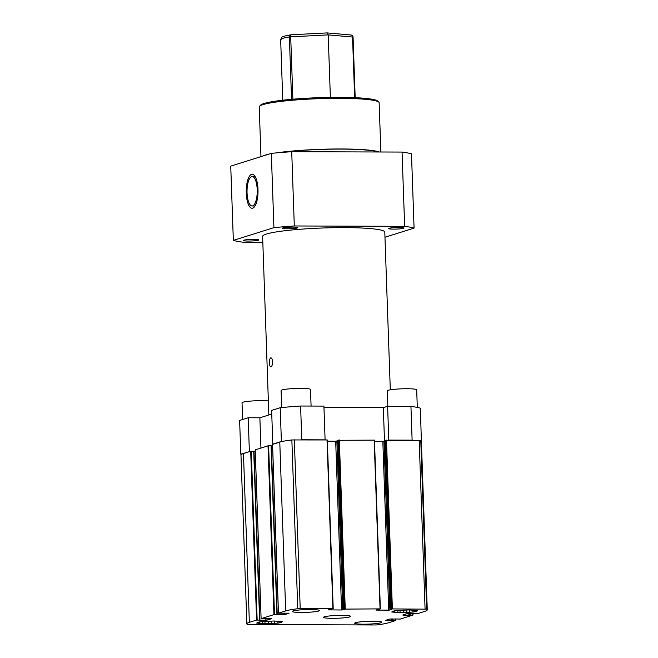 <?xml version="1.0" encoding="UTF-8"?>
<svg xmlns="http://www.w3.org/2000/svg" width="658" height="658" viewBox="0 0 658 658"><rect width="100%" height="100%" fill="white"/><g stroke="black" fill="none" stroke-linecap="round" stroke-linejoin="round"><path stroke-width="0.99" d="M257.212 189.66A14.715 5.099 -89.8 0 0 252.179 176.541A14.715 5.099 -89.8 0 0 247.054 192.852A14.715 5.099 -89.8 0 0 252.088 205.97A14.715 5.099 -89.8 0 0 257.212 189.66M387.809 406.307L387.274 390.852A14.715 1.513 -2 0 1 388.179 390.293A14.715 1.513 -2 0 1 404.53 388.755A14.715 1.513 -2 0 1 416.687 389.824L417.304 407.425M281.69 407.557L281.098 390.498A14.715 1.513 -2 0 1 281.994 389.947A14.715 1.513 -2 0 1 298.354 388.409A14.715 1.513 -2 0 1 310.51 389.478L311.086 406.06M242.621 419.5L242.037 402.77A14.715 1.513 -2 0 1 242.942 402.211A14.715 1.513 -2 0 1 254.49 400.837A14.715 1.513 -2 0 1 268.357 400.928M246.273 193.098A16.976 5.889 -89.8 0 0 252.08 208.241A16.976 5.889 -89.8 0 0 257.994 189.414A16.976 5.889 -89.8 0 0 252.187 174.28A16.976 5.889 -89.8 0 0 246.273 193.098M271.006 366.851C270.101 366.884 269.583 365.544 269.443 362.838C269.385 360.074 269.805 358.413 270.693 357.845C271.696 357.812 272.33 359.153 272.568 361.859C272.519 364.622 271.993 366.284 271.006 366.851L270.833 366.876M393.665 229.124A7.699 0.79 178 0 0 404.012 228.022A7.699 0.79 178 0 0 398.978 227.454A7.699 0.79 178 0 0 388.623 228.556A7.699 0.79 178 0 0 393.665 229.124M248.436 241.042A7.699 0.79 178 0 0 258.783 239.94A7.699 0.79 178 0 0 253.741 239.372A7.699 0.79 178 0 0 243.394 240.474A7.699 0.79 178 0 0 248.436 241.042M287.488 228.778A7.699 0.79 178 0 0 297.835 227.676A7.699 0.79 178 0 0 292.802 227.109A7.699 0.79 178 0 0 282.446 228.211A7.699 0.79 178 0 0 287.488 228.778M259.523 106.283L260.609 105.132A58.866 6.045 -2 0 1 339.454 97.335A58.866 6.045 -2 0 1 377.634 101.044L378.802 102.122A59.993 6.161 178 0 0 339.882 98.338A59.993 6.161 178 0 0 259.523 106.283A59.993 6.161 178 0 0 259.227 106.933L260.963 156.629M262.369 156.185A59.993 6.161 -2 0 1 268.061 154.4M276.228 152.911A59.993 6.161 -2 0 1 341.65 148.971A59.993 6.161 -2 0 1 379.164 151.99M268.851 414.976L262.616 236.386A61.128 6.276 -2 0 1 266.367 234.059A61.128 6.276 -2 0 1 334.305 227.693A61.128 6.276 -2 0 1 384.79 232.118L390.301 389.824M410.937 406.389L412.114 440.144L388.796 440.07L387.62 406.307L410.937 406.389A95.089 9.763 -2 0 1 420.363 408.157L421.4 441.962M280.209 407.697L281.385 441.46L272.807 444.15L271.631 410.395L280.209 407.697A95.089 9.763 -2 0 1 300.599 406.027L323.917 406.101L325.093 439.857L301.775 439.783A95.089 9.763 -2 0 0 300.912 439.84M412.114 440.144A95.089 9.763 -2 0 1 412.591 440.21M281.385 441.46A95.089 9.763 -2 0 1 283.203 441.279M272.807 444.15L273.341 444.15M249.908 451.511L240.803 454.209A95.089 9.763 -2 0 0 241.478 454.39M411.48 153.832L414.071 228.104A95.089 9.763 -2 0 0 404.654 226.336L402.054 152.064A95.089 9.763 -2 0 1 411.48 153.832M262.813 242.234L242.753 242.169A95.089 9.763 -2 0 1 233.335 240.392L230.736 166.12L271.326 153.372A95.089 9.763 -2 0 1 291.716 151.702L294.307 225.974A95.089 9.763 -2 0 0 273.917 227.643L271.326 153.372M291.716 151.702L402.054 152.064M240.803 454.209L239.619 420.446L248.198 417.756L249.374 451.511M271.762 414.055L259.877 417.789L248.198 417.756M387.62 406.307L383.326 407.656L323.958 407.466M384.971 237.242L414.071 228.104M404.654 226.336L294.307 225.974M273.917 227.643L233.335 240.392M300.599 406.027L301.775 439.783M380.867 151.99L379.14 102.747A59.993 6.161 178 0 0 378.802 102.122M259.877 417.789L260.938 448.049M384.494 441.082L383.326 407.656M301.167 612.466A13.588 1.398 178 0 0 319.426 610.517A13.588 1.398 178 0 0 310.543 609.522A13.588 1.398 178 0 0 292.275 611.471A13.588 1.398 178 0 0 301.167 612.466M332.38 618.331A13.588 1.398 178 0 0 350.64 616.39A13.588 1.398 178 0 0 341.749 615.386A13.588 1.398 178 0 0 323.489 617.336A13.588 1.398 178 0 0 332.38 618.331M381.015 622.764A13.588 1.398 178 0 0 381.854 622.254A13.588 1.398 178 0 0 370.635 621.267A13.588 1.398 178 0 0 355.534 622.682A13.588 1.398 178 0 0 354.703 623.2A13.588 1.398 178 0 0 365.922 624.179A13.588 1.398 178 0 0 381.015 622.764M400.089 612.738L412.961 612.063L416.859 611.356L416.259 611.027L417.468 610.64L409.103 609.9L396.231 610.575L392.341 611.274L392.933 611.611L391.724 611.989L400.089 612.738L400.006 610.353M403.453 610.073L403.535 612.557M265.026 623.817L277.898 623.142L281.788 622.443L281.196 622.106L282.405 621.728L274.041 620.987L261.168 621.662L257.27 622.361L257.87 622.698L256.661 623.077L265.026 623.817L264.935 621.44M268.382 621.16L268.472 623.636M406.734 610.024L406.825 612.565M397.843 612.532L397.777 610.492M271.672 621.111L271.754 623.652M262.781 623.62L262.707 621.58M409.432 609.933L409.515 612.244M394.561 612.524L394.512 611.019M274.361 621.012L274.444 623.323M259.499 623.611L259.441 622.106M412.895 610.106L412.961 612.063M393.969 612.187L393.928 611.085M277.824 621.193L277.898 623.142M258.898 623.274L258.865 622.172M414.112 610.106L414.17 611.685M279.05 621.193L279.107 622.764M416.243 610.534L416.259 611.027M281.18 621.621L281.196 622.106M284.305 613.091L284.355 614.679L289.101 613.174L278.424 613.215L285.679 610.928A40.525 4.162 -2 0 1 297.761 608.749L332.915 608.724L328.243 609.876L341.576 609.982L335.687 441.181L337.85 440.778M380.324 608.897L374.46 440.12L337.834 440.317L343.723 609.119L380.061 608.88L375.981 610.098L388.722 610.139L382.824 441.337L384.988 440.926M336.847 441.09L342.744 609.892L344.957 609.185L343.723 609.119M383.984 441.247L389.881 610.04L392.374 608.921L426.672 609.168A40.525 4.162 -2 0 1 427.264 609.843L421.367 441.049A40.525 4.162 -2 0 0 420.775 440.375L385.004 440.482M427.264 609.843A40.525 4.162 -2 0 1 424.772 611.381L417.542 613.651L414.491 613.569M409.432 613.503L409.49 615.14L413.018 615.074L400.204 619.096L397.144 618.981M392.094 618.948L392.152 620.584L395.705 620.502L388.45 622.789A40.525 4.162 -2 0 1 376.368 624.968L247.457 624.549A40.525 4.162 -2 0 1 246.865 623.874A40.525 4.162 -2 0 1 249.357 622.336L256.587 620.066L265.857 620.223L265.799 618.536M259.902 620.058L254.004 451.265L250.69 451.273L243.46 453.535L249.357 622.336M266.959 618.536L267.016 620.124L271.762 618.619L261.111 618.643L273.925 614.621L283.195 614.778L283.137 613.091M271.351 445.811L277.24 614.613L271.351 445.811L268.028 445.82L255.222 449.875M333.187 608.749L327.314 439.963L291.864 439.947A40.525 4.162 -2 0 0 279.782 442.127L285.679 610.928M333.211 608.765L327.314 439.963M342.744 609.892L341.576 609.982M389.881 610.04L388.722 610.139M402.951 614.901L407.113 613.593L414.219 613.519M409.49 615.14L408.906 615.189L408.848 613.503M385.613 620.346L389.775 619.038L397.152 619.014M392.152 620.584L391.568 620.634L391.51 618.948M259.91 620.206L254.013 451.404L255.246 451.404M267.016 620.124L265.857 620.223M277.248 614.753L271.351 445.96L272.585 445.96M284.355 614.679L283.195 614.778M279.782 442.127L272.56 444.43M327.355 441.156L335.687 441.181M374.501 441.312L382.824 441.337M402.959 615.164L408.906 615.189M385.621 620.617L391.568 620.634M246.865 623.874L240.976 455.081A40.525 4.162 -2 0 1 243.46 453.535M330.374 97.384L328.194 34.882L290.704 36.848L292.884 99.202M327.207 32.916L351.002 35.006A2.262 1.735 95.1 0 1 352.54 37.045L328.194 34.882L327.207 32.916L290.976 34.8L290.704 36.848L289.372 36.971A36.223 3.718 178 0 0 280.662 39.71L282.776 100.213L280.662 39.71L281.188 39.834M279.239 152.648A58.866 6.045 -2 0 1 341.263 149.095A58.866 6.045 -2 0 1 377.873 151.982M337.858 440.301L343.756 609.094M385.004 440.457L390.893 609.25M409.72 615.065L409.671 613.503M410.255 613.503L410.304 615.016M392.382 620.51L392.332 618.948M392.908 618.956L392.966 620.461M259.606 620.025L253.708 451.232M253.98 451.281L259.877 620.05M276.944 614.58L271.055 445.779M338.755 440.013L344.652 608.815M385.901 440.169L391.798 608.971M412.698 613.511L412.747 615.024M395.351 618.956L395.409 620.469M257.163 620.017L251.274 451.224M274.501 614.572L268.612 445.77M332.915 608.724L327.018 439.931M380.061 608.88L374.163 440.087M339.339 439.972L345.236 608.765M386.476 440.12L392.374 608.921M425.076 609.028L419.179 440.227M420.775 440.375L426.672 609.168M413.043 615.057L412.985 613.511L413.01 615.041M395.623 618.964L395.672 620.494M256.587 620.066L250.69 451.273M273.925 614.621L268.028 445.82M255.222 449.842L261.111 618.643L255.189 449.866M272.56 444.397L278.457 613.198M297.761 608.749L291.864 439.947M294.323 439.824L300.212 608.617M291.552 99.325L289.372 36.971A2.262 1.703 -98.8 0 1 290.746 34.825A2.262 1.703 -98.8 0 1 290.943 34.808A2.262 2.262 0 0 0 290.746 34.825C284.593 35.96 281.616 36.815 281.805 37.374L280.662 39.702A2.262 2.254 -2 0 0 280.662 39.71A2.262 2.262 0 0 1 280.662 39.702M351.273 35.055A2.262 2.254 178 0 1 353.066 37.177L355.18 97.688L353.066 37.177L352.54 37.045L354.662 97.664M350.73 35.006A2.262 1.735 95.1 0 1 351.002 35.006A2.262 2.262 0 0 1 353.066 37.177M255.115 176.55L252.179 176.541M255.024 205.987L252.088 205.97M390.868 609.267L384.971 440.473M380.357 608.913L374.46 440.12M395.705 620.502L395.647 618.964M278.424 613.215L272.535 444.413M327.306 32.9L290.976 34.8"/></g></svg>
